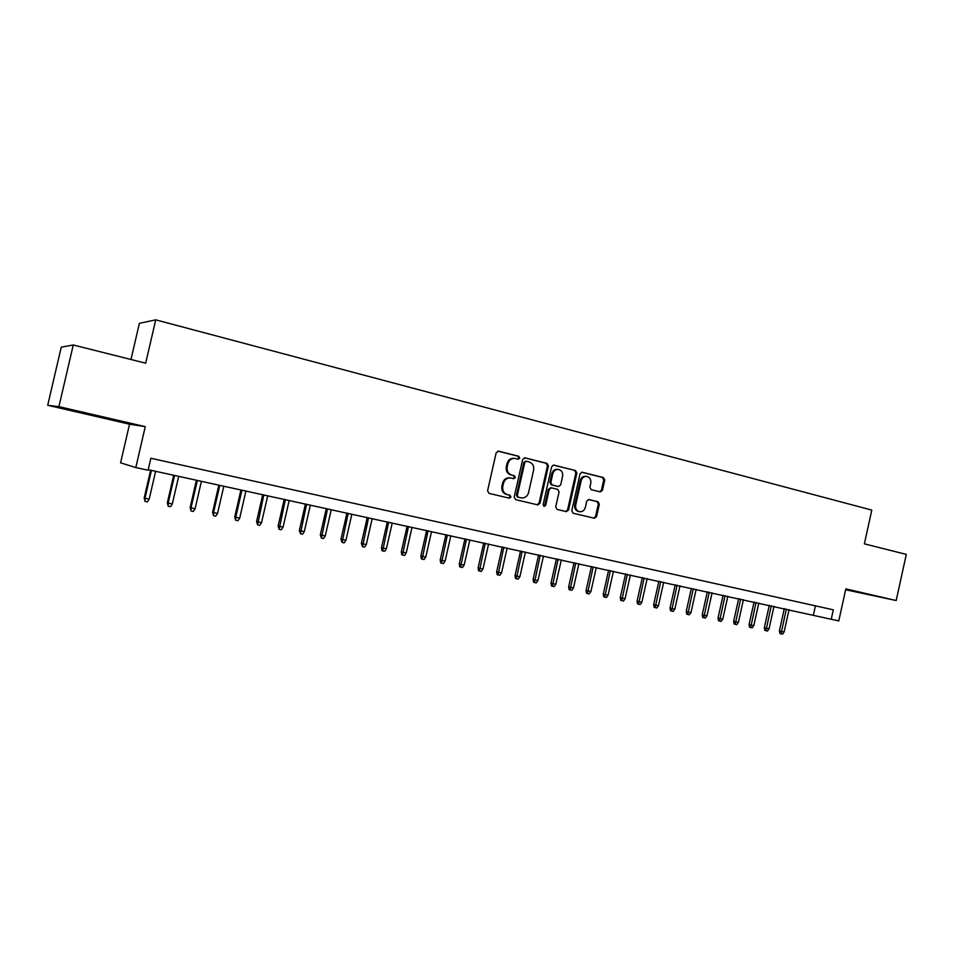 <?xml version="1.0" encoding="UTF-8"?>
<svg xmlns="http://www.w3.org/2000/svg" width="954" height="954" viewBox="0 0 954 954"><rect width="100%" height="100%" fill="white"/><g stroke="black" fill="none" stroke-linecap="round" stroke-linejoin="round"><path stroke-width="1.43" d="M519.751 458.063L518.761 456.262L498.548 451.182L496.163 452.804L487.577 490.809L489.02 493.373L509.305 498.167L510.962 497.01L509.973 495.233L507.361 494.613C503.76 493.337 502.245 490.606 502.794 486.445L503.497 483.284C504.654 479.576 506.991 477.787 510.521 477.93L513.824 478.693L515.363 477.525L514.361 475.736L511.761 475.104C508.172 473.804 506.657 471.061 507.206 466.9L507.91 463.739C509.031 460.078 511.332 458.302 514.802 458.409L518.249 459.22L519.751 458.063M517.724 459.101L518.821 457.956L517.831 456.155L497.881 451.135M508.744 498.036L510.044 496.855L509.054 495.066L507.361 494.613M513.24 478.562L514.433 477.394L513.443 475.605L511.761 475.104M845.685 589.512L869.201 594.616L845.733 589.286M88.317 413.821L66.971 409.254L88.317 413.821M600.221 491.894L602.463 490.308L604.764 480.041L603.441 477.572L582.107 472.218L580.044 473.84L571.756 510.748L573.104 513.228L594.449 518.26L596.56 516.627L599.339 504.225L598.015 501.756L588.833 499.538L586.734 501.172L585.351 507.349C584.408 510.426 582.512 511.893 579.662 511.738C576.586 510.867 575.262 508.637 575.703 505.048L581.153 480.78C582.071 477.775 583.92 476.32 586.698 476.404C589.858 477.25 591.218 479.504 590.776 483.165L589.87 487.196L591.206 489.676L600.221 491.894M47.7 405.283L61.259 347.149L73.267 344.99L58.909 406.642L47.7 405.283L129.529 424.208L145.27 426.641L135.802 467.555L148.073 470.227L150.851 458.242L833.307 609.821L831.232 619.277L838.781 620.923L845.828 588.868L896.188 600.531L906.3 554.393L864.372 543.852L871.801 510.104L155.729 319.84L139.379 323.346L130.984 359.491M73.267 344.99L145.688 363.188L155.729 319.84M145.27 426.641L58.909 406.642M548.419 465.91L547.036 463.37L525.022 457.837L522.673 459.458L514.182 497.106L515.601 499.646L537.829 504.893L540.024 503.235L548.419 465.91L547.465 465.802L546.082 463.262L524.366 457.801M553.964 465.123L575.524 470.549L576.872 473.053L568.572 509.996L566.426 511.642L557.064 509.436L555.705 506.944L559.08 491.894L557.72 489.378L551.388 487.852L549.254 489.497L545.712 505.238L544.185 506.395L543.124 504.618L551.65 466.721L553.523 465.063M845.638 589.763L896.188 600.531M129.529 424.208L120.586 462.833L135.802 467.555M148.204 469.678L831.232 619.277M815.42 605.85L813.416 614.925M514.802 458.409L513.884 458.302C510.414 458.206 508.124 459.971 507.003 463.632L507.91 463.739M510.843 474.973C507.266 473.673 505.739 470.942 506.288 466.78L507.003 463.632M510.521 477.93L509.603 477.799C506.085 477.656 503.748 479.433 502.591 483.141L503.497 483.284M506.455 494.458C502.853 493.17 501.339 490.451 501.887 486.29L502.591 483.141M537.162 504.738L539.07 503.068L547.465 465.802M526.429 461.283L524.783 462.416L517.342 495.436L518.332 497.213L521.528 497.952C525.07 498.131 527.407 496.354 528.564 492.622L533.632 470.119C534.192 465.993 532.69 463.274 529.148 461.963L526.429 461.283M526.119 461.247L523.853 462.296L524.783 462.416M521.242 497.905L517.414 497.058L516.424 495.281L523.853 462.296M553.308 465.087L575.524 470.549M565.722 511.487L567.594 509.818L575.882 472.922L574.535 470.417M551.269 487.84L548.288 489.354L544.758 505.06L545.712 505.238M543.697 506.204L544.758 505.06M562.598 476.273C563.039 472.564 561.632 470.274 558.4 469.428C555.574 469.344 553.702 470.811 552.771 473.828L550.828 482.474L552.211 484.99L558.531 486.528L560.666 484.882L562.598 476.273M558.4 469.428L557.434 469.308C554.608 469.225 552.736 470.692 551.817 473.709L552.771 473.828M557.708 486.397L551.245 484.847L549.874 482.33L551.817 473.709M586.698 476.404L585.696 476.284C582.918 476.189 581.081 477.644 580.163 480.637L581.153 480.78M579.424 511.702L578.673 511.571C575.596 510.688 574.284 508.458 574.725 504.881L580.163 480.637M593.722 518.094L595.558 516.436L598.337 504.058L597.013 501.589L588.487 499.526M599.768 491.787L601.449 490.153L603.739 479.91L602.427 477.441L581.678 472.218M149.17 499.18L147.381 501.887L145.044 501.41L144.197 497.988L149.17 499.18L155.621 471.288M145.044 501.41L144.972 498.31L151.424 470.382M144.197 497.988L150.625 470.203M172.292 504.022L170.504 506.705L168.202 506.228L167.332 502.83L172.292 504.022L178.684 476.332M168.202 506.228L168.154 503.152L174.558 475.426M167.332 502.83L173.7 475.247M195.081 508.792L193.292 511.451L191.038 510.986L190.12 507.6L195.081 508.792L201.413 481.293M191.038 510.986L191.003 507.933L197.347 480.411M190.12 507.6L196.429 480.208M217.536 513.49L215.771 516.138L213.541 515.673L212.587 512.31L217.536 513.49L223.82 486.182M213.541 515.673L213.517 512.644L219.814 485.312M212.587 512.31L218.848 485.097M239.692 518.129L237.928 520.753L235.721 520.288L234.744 516.937L239.692 518.129L245.917 491.012M235.721 520.288L235.721 517.295L241.958 490.153M234.744 516.937L240.945 489.927M261.527 522.697L259.762 525.296L257.592 524.843L256.578 521.516L261.527 522.697L267.704 495.77M257.592 524.843L263.805 494.911M256.578 521.516L262.732 494.685M283.064 527.192L281.311 529.78L279.164 529.339L278.115 526.012L283.064 527.192L289.181 500.456M279.164 529.339L285.341 499.622M278.115 526.012L284.22 499.371M304.29 531.64L302.549 534.204L300.438 533.763L299.365 530.46L304.29 531.64L310.36 505.083M300.438 533.763L306.58 504.261M299.365 530.46L305.411 503.998M325.231 536.017L323.501 538.569L321.415 538.139L320.305 534.848L325.231 536.017L331.253 509.651M321.415 538.139L327.52 508.828M320.305 534.848L326.316 508.565M345.897 540.346L344.167 542.874L342.104 542.444L340.972 539.165L345.897 540.346L351.871 514.146M342.104 542.444L348.174 513.335M340.972 539.165L346.922 513.073M366.276 544.603L364.547 547.119L362.52 546.702L361.351 543.434L366.276 544.603L372.191 518.582M362.52 546.702L368.554 517.795M361.351 543.434L367.266 517.509M386.37 548.812L384.653 551.305L382.661 550.887L381.934 550.661L381.469 547.644L386.37 548.812L392.249 522.971M382.661 550.887L388.66 522.184M381.469 547.644L387.324 521.886M406.213 552.962L404.496 555.443L402.528 555.025L401.777 554.787L401.312 551.794L406.213 552.962L412.045 527.288M402.528 555.025L408.491 526.513M401.312 551.794L407.119 526.214M425.782 557.053L424.077 559.521L422.133 559.116L421.358 558.865L420.893 555.896L425.782 557.053L431.566 531.545M422.133 559.116L428.072 530.782M420.893 555.896L426.653 530.472M445.101 561.095L443.395 563.54L441.475 563.134L440.676 562.896L440.211 559.938L445.101 561.095L450.837 535.754M441.475 563.134L447.378 535.003M440.211 559.938L445.923 534.681M464.157 565.09L462.463 567.511L460.567 567.117L459.756 566.867L459.279 563.933L464.157 565.09L469.845 539.904M460.567 567.117L466.446 539.165M459.279 563.933L464.956 538.843M482.962 569.025L481.281 571.434L479.409 571.041L478.574 570.79L478.097 567.868L482.962 569.025L488.615 544.007M479.409 571.041L485.252 543.267M478.097 567.868L483.726 542.933M501.542 572.913L499.86 575.298L498.012 574.916L497.153 574.654L496.676 571.756L501.542 572.913L507.134 548.049M498.012 574.916L503.819 547.322M496.676 571.756L502.257 546.988M519.87 576.741L518.189 579.114L516.376 578.732L515.494 578.47L515.017 575.596L519.87 576.741L525.427 552.044M516.376 578.732L522.148 551.329M515.017 575.596L520.55 550.983M537.961 580.533L536.291 582.882L534.502 582.512L533.608 582.25L533.119 579.376L537.961 580.533L543.482 555.991M534.502 582.512L540.25 555.276M533.119 579.376L538.616 554.93M555.824 584.265L554.167 586.603L552.39 586.233L551.484 585.971L550.995 583.121L555.824 584.265L561.31 559.879M552.39 586.233L558.114 559.187M550.995 583.121L556.456 558.817M573.473 587.962L571.816 590.287L570.063 589.918L569.133 589.644L568.644 586.817L573.473 587.962L578.911 563.719M570.063 589.918L575.751 563.039M568.644 586.817L574.058 562.669M590.896 591.599L589.238 593.913L587.509 593.555L586.567 593.281L586.066 590.466L590.896 591.599L596.286 567.523M587.509 593.555L593.173 566.843M586.066 590.466L591.444 566.461M608.092 595.201L606.458 597.502L604.741 597.144L603.787 596.858L603.286 594.068L608.092 595.201L613.446 571.267M604.741 597.144L610.369 570.599M603.286 594.068L608.616 570.206M625.085 598.754L623.451 601.032L621.758 600.686L620.78 600.4L620.279 597.621L625.085 598.754L630.403 574.964M621.758 600.686L627.362 574.308M620.279 597.621L625.586 573.914M641.863 602.26L640.241 604.538L638.572 604.18L637.57 603.906L637.069 601.139L641.863 602.26L647.146 578.625M638.572 604.18L644.141 577.969M637.069 601.139L642.34 577.575M658.439 605.73L656.817 607.984L655.171 607.638L654.158 607.352L653.657 604.609L658.439 605.73L663.686 582.238M655.171 607.638L660.717 581.582M653.657 604.609L658.88 581.189M674.812 609.165L673.202 611.395L671.568 611.061L670.555 610.775L670.042 608.032L674.812 609.165L680.023 585.804M671.568 611.061L677.09 585.16M670.042 608.032L675.229 584.754M690.994 612.54L689.384 614.77L687.774 614.436L686.737 614.137L686.236 611.419L690.994 612.54L696.158 589.322M687.774 614.436L693.272 588.69M686.236 611.419L691.376 588.284M706.974 615.89L705.376 618.097L703.778 617.763L702.728 617.476L702.227 614.77L706.974 615.89L712.101 592.804M703.778 617.763L709.251 592.184M702.227 614.77L707.331 591.766M722.774 619.194L721.176 621.388L719.602 621.066L718.541 620.768L718.028 618.073L722.774 619.194L727.854 596.25M719.602 621.066L725.04 595.63M718.028 618.073L723.096 595.213M738.372 622.461L736.786 624.643L735.236 624.321L734.151 624.023L733.638 621.34L738.372 622.461L743.428 599.649M735.236 624.321L740.638 599.04M733.638 621.34L738.682 598.611M753.791 625.681L752.205 627.851L750.679 627.529L749.582 627.231L749.069 624.572L753.791 625.681L758.812 603.011M750.679 627.529L756.057 602.403M749.069 624.572L754.077 601.974M769.031 628.877L767.457 631.023L765.943 630.713L764.834 630.403L764.321 627.768L769.031 628.877L774.016 606.327M765.943 630.713L771.297 605.73M764.321 627.768L769.294 605.301M784.093 632.025L782.53 634.16L781.028 633.85L779.919 633.551L779.394 630.916L784.093 632.025L789.053 609.606M781.028 633.85L786.358 609.022M779.394 630.916L784.331 608.58M517.831 456.155L518.761 456.262M509.054 495.066L509.973 495.233M513.443 475.605L514.361 475.736M506.288 466.78L507.206 466.9M501.887 486.29L502.794 486.445M539.07 503.068L540.024 503.235M546.082 463.262L547.036 463.37M516.424 495.281L517.342 495.436M517.414 497.058L518.332 497.213M520.133 497.702L521.063 497.857M575.882 472.922L576.872 473.053M567.594 509.818L568.572 509.996M548.288 489.354L549.254 489.497M549.874 482.33L550.828 482.474M551.245 484.847L552.211 484.99M557.398 486.349L558.364 486.492M574.725 504.881L575.703 505.048M597.013 501.589L598.015 501.756M598.337 504.058L599.339 504.225M595.558 516.436L596.56 516.627M602.427 477.441L603.441 477.572M603.739 479.91L604.764 480.041M601.449 490.153L602.463 490.308M525.356 461.14L526.286 461.247M550.434 487.709L551.388 487.852M557.565 486.385L558.531 486.528"/></g></svg>
